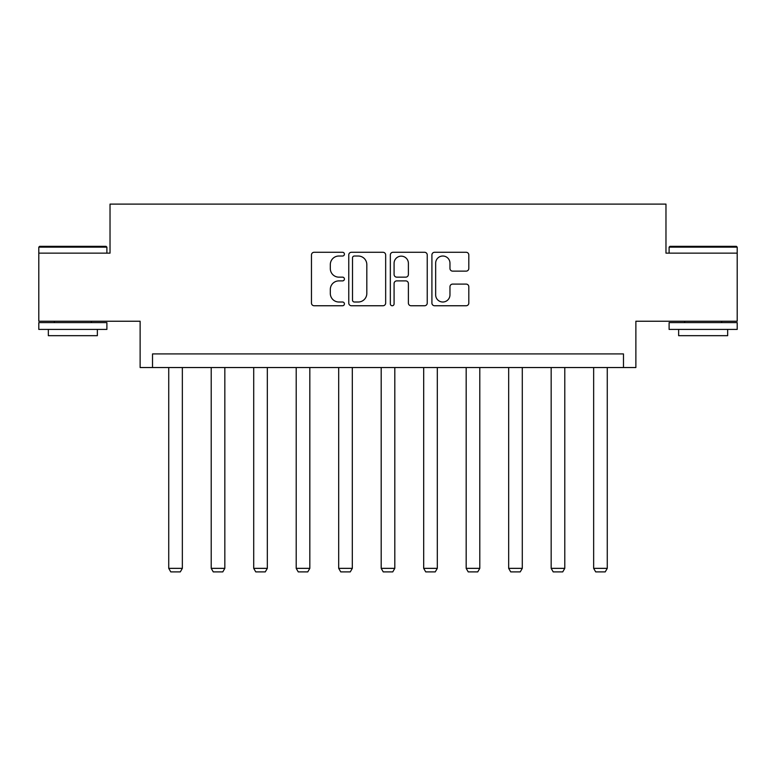 <?xml version="1.0" encoding="UTF-8"?>
<svg xmlns="http://www.w3.org/2000/svg" width="776" height="776" viewBox="0 0 776 776"><rect width="100%" height="100%" fill="white"/><g stroke="black" fill="none" stroke-linecap="round" stroke-linejoin="round"><path stroke-width="1.16" d="M344.418 254.15A1.872 1.872 0 0 0 342.546 252.278L314.144 252.278A2.677 2.677 0 0 0 311.467 254.955L311.467 303.076A2.677 2.677 0 0 0 314.144 305.754L342.546 305.754A1.872 1.872 0 0 0 344.418 303.882A1.872 1.872 0 0 0 342.546 302.01L338.87 302.01A8.555 8.555 0 0 1 330.314 293.454L330.314 289.448A8.555 8.555 0 0 1 338.87 280.893L342.546 280.893A1.872 1.872 0 0 0 344.418 279.02A1.872 1.872 0 0 0 342.546 277.148L338.87 277.148A8.555 8.555 0 0 1 330.314 268.593L330.314 264.577A8.555 8.555 0 0 1 338.87 256.022L342.546 256.022A1.872 1.872 0 0 0 344.418 254.15M737.2 253.141L665.973 253.141L665.973 204.107L110.027 204.107L110.027 253.141L38.8 253.141L38.8 321.235L140.126 321.235L140.126 367.543L635.874 367.543L635.874 321.235L737.2 321.235L737.2 247.146L669.106 247.146L669.921 246.331L736.385 246.331L737.2 247.146M466.134 271.134A2.677 2.677 0 0 0 468.811 268.457L468.811 254.955A2.677 2.677 0 0 0 466.134 252.278L434.589 252.278A2.677 2.677 0 0 0 431.912 254.955L431.912 303.076A2.677 2.677 0 0 0 434.589 305.754L466.134 305.754A2.677 2.677 0 0 0 468.811 303.076L468.811 286.771A2.677 2.677 0 0 0 466.134 284.094L452.631 284.094A2.677 2.677 0 0 0 449.964 286.771L449.964 294.861A7.149 7.149 0 0 1 442.815 302.01A7.149 7.149 0 0 1 435.656 294.861L435.656 263.18A7.149 7.149 0 0 1 442.815 256.022A7.149 7.149 0 0 1 449.964 263.18L449.964 268.457A2.677 2.677 0 0 0 452.631 271.134L466.134 271.134M623.477 367.543L623.477 353.924L152.523 353.924L152.523 367.543M385.662 254.955A2.677 2.677 0 0 0 382.985 252.278L351.441 252.278A2.677 2.677 0 0 0 348.764 254.955L348.764 303.076A2.677 2.677 0 0 0 351.441 305.754L382.985 305.754A2.677 2.677 0 0 0 385.662 303.076L385.662 254.955M393.015 252.278L424.559 252.278A2.677 2.677 0 0 1 427.236 254.955L427.236 303.076A2.677 2.677 0 0 1 424.559 305.754L411.057 305.754A2.677 2.677 0 0 1 408.389 303.076L408.389 283.56A2.677 2.677 0 0 0 405.712 280.893L396.759 280.893A2.677 2.677 0 0 0 394.082 283.56L394.082 303.882A1.872 1.872 0 0 1 392.21 305.754A1.872 1.872 0 0 1 390.338 303.882L390.338 254.955A2.677 2.677 0 0 1 393.015 252.278M354.38 256.022A1.872 1.872 0 0 0 352.508 257.894L352.508 300.137A1.872 1.872 0 0 0 354.38 302.01L358.26 302.01A8.555 8.555 0 0 0 366.815 293.454L366.815 264.577A8.555 8.555 0 0 0 358.26 256.022L354.38 256.022M408.389 263.306A7.149 7.149 0 0 0 401.231 256.158A7.149 7.149 0 0 0 394.082 263.306L394.082 274.471A2.677 2.677 0 0 0 396.759 277.148L405.712 277.148A2.677 2.677 0 0 0 408.389 274.471L408.389 263.306M182.35 367.543L182.35 568.352L168.731 568.352L168.731 367.543M182.35 568.352L180.304 571.893L170.769 571.893L168.731 568.352M39.615 246.331L106.079 246.331L106.894 247.146L38.8 247.146L39.615 246.331M72.847 329.412L38.8 329.412L38.8 322.603L106.894 322.603L106.894 329.412L72.847 329.412M97.359 329.412L97.359 335.678L48.335 335.678L48.335 329.412M703.153 329.412L669.106 329.412L669.106 322.603L737.2 322.603L737.2 329.412L703.153 329.412M727.665 329.412L727.665 335.678L678.641 335.678L678.641 329.412M224.836 367.543L224.836 568.352L211.218 568.352L211.218 367.543M224.836 568.352L222.799 571.893L213.264 571.893L211.218 568.352M267.332 367.543L267.332 568.352L253.713 568.352L253.713 367.543M267.332 568.352L265.285 571.893L255.76 571.893L253.713 568.352M309.828 367.543L309.828 568.352L296.209 568.352L296.209 367.543M309.828 568.352L307.781 571.893L298.246 571.893L296.209 568.352M352.314 367.543L352.314 568.352L338.695 568.352L338.695 367.543M352.314 568.352L350.277 571.893L340.742 571.893L338.695 568.352M394.809 367.543L394.809 568.352L381.191 568.352L381.191 367.543M394.809 568.352L392.763 571.893L383.237 571.893L381.191 568.352M437.305 367.543L437.305 568.352L423.686 568.352L423.686 367.543M437.305 568.352L435.258 571.893L425.723 571.893L423.686 568.352M479.791 367.543L479.791 568.352L466.172 568.352L466.172 367.543M479.791 568.352L477.754 571.893L468.219 571.893L466.172 568.352M522.287 367.543L522.287 568.352L508.668 568.352L508.668 367.543M522.287 568.352L520.24 571.893L510.715 571.893L508.668 568.352M564.783 367.543L564.783 568.352L551.164 568.352L551.164 367.543M564.783 568.352L562.736 571.893L553.201 571.893L551.164 568.352M607.268 367.543L607.268 568.352L593.65 568.352L593.65 367.543M607.268 568.352L605.231 571.893L595.696 571.893L593.65 568.352M38.8 253.141L38.8 247.146M54.33 322.603L54.33 321.235M91.374 322.603L91.374 321.235M106.894 253.141L106.894 247.146M669.106 253.141L669.106 247.146M684.626 322.603L684.626 321.235M721.67 322.603L721.67 321.235"/></g></svg>

